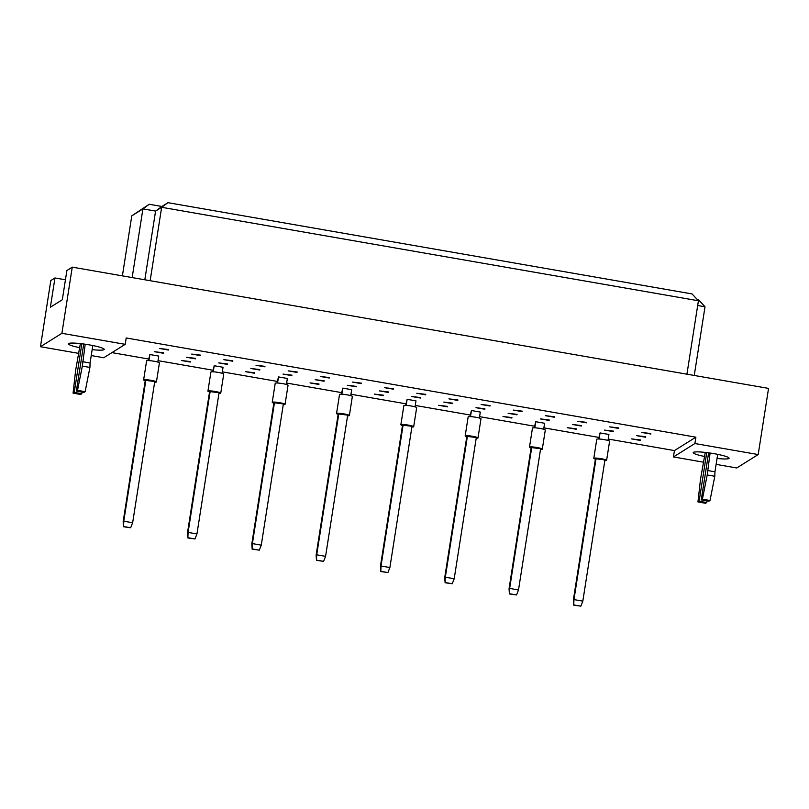 <?xml version="1.0" encoding="UTF-8"?>
<svg xmlns="http://www.w3.org/2000/svg" width="809" height="809" viewBox="0 0 809 809"><rect width="100%" height="100%" fill="white"/><g stroke="black" fill="none" stroke-linecap="round" stroke-linejoin="round"><path stroke-width="1.21" d="M79.737 347.678A18.162 2.215 8.9 0 1 68.32 343.795A18.162 2.215 8.9 0 1 89.101 344.836A18.162 2.215 8.9 0 1 104.219 349.417A18.162 2.215 8.9 0 1 92.165 349.63M704.619 456.498A18.162 2.215 8.9 0 1 693.212 452.615A18.162 2.215 8.9 0 1 713.993 453.657A18.162 2.215 8.9 0 1 729.101 458.238A18.162 2.215 8.9 0 1 717.047 458.44M148.381 360.581L149.877 354.534L158.746 356.071L157.806 362.058M163.276 353.24L154.408 351.693L163.347 352.764M168.414 350.024L159.555 348.487L168.484 349.549M190.287 362.048L181.428 360.511L190.368 361.583M195.434 358.842L186.566 357.295L195.505 358.367M200.571 355.626L191.713 354.079L200.642 355.151M212.696 371.786L214.193 365.729L223.051 367.276L222.111 373.262M227.582 364.434L218.723 362.897L227.663 363.969M232.729 361.229L223.86 359.681L232.8 360.753M254.602 373.252L245.744 371.705L254.673 372.777M259.74 370.037L250.881 368.499L259.82 369.561M264.887 366.821L256.018 365.284L264.958 366.356M277.012 382.981L278.498 376.923L287.367 378.47L286.426 384.457M291.897 375.639L283.039 374.092L291.968 375.164M297.034 372.423L288.176 370.876L297.115 371.948M318.918 384.447L310.049 382.91L318.989 383.982M324.055 381.241L315.197 379.694L324.126 380.766M329.192 378.025L320.334 376.478L329.273 377.55M341.317 394.185L342.814 388.128L351.672 389.675L350.742 395.662M356.213 386.833L347.344 385.296L356.284 386.368M361.35 383.628L352.491 382.081L361.421 383.153M383.223 395.652L374.365 394.104L383.294 395.176M388.36 392.436L379.502 390.889L388.441 391.961M393.508 389.22L384.639 387.683L393.578 388.755M405.633 405.38L407.129 399.322L415.988 400.87L415.047 406.856M420.518 398.038L411.66 396.491L420.599 397.563M425.665 394.822L416.797 393.275L425.736 394.347M447.539 406.846L438.67 405.309L447.61 406.381M452.676 403.63L443.817 402.093L452.747 403.165M457.813 400.425L448.955 398.877L457.894 399.949M469.938 416.584L471.435 410.527L480.303 412.064L479.363 418.061M484.834 409.233L475.975 407.696L484.904 408.757M489.971 406.017L481.112 404.48L490.052 405.552M511.844 418.051L502.986 416.504L511.925 417.575M516.991 414.835L508.123 413.288L517.062 414.36M522.129 411.619L513.27 410.082L522.199 411.144M534.253 427.779L535.75 421.722L544.609 423.269L543.678 429.255M549.149 420.437L540.281 418.89L549.22 419.962M554.286 417.222L545.428 415.674L554.357 416.746M576.16 429.245L567.301 427.708L576.23 428.77M581.297 426.03L572.438 424.492L581.378 425.564M586.444 422.824L577.575 421.277L586.515 422.349M598.569 438.984L600.066 432.926L608.924 434.463L607.984 440.46M613.455 431.632L604.596 430.095L613.525 431.157M618.592 428.416L609.733 426.879L618.673 427.951M640.475 440.45L631.607 438.903L640.546 439.975M645.612 437.234L636.754 435.687L645.683 436.759M650.749 434.018L641.891 432.471L650.83 433.543M78.837 353.402L40.45 346.717L61.899 333.308L125.203 344.331L103.744 357.74L91.235 355.555M65.448 279.793L54.961 277.962L50.815 280.561L40.45 346.717M61.899 333.308L72.264 267.142L66.894 270.499L62.313 299.765L50.38 307.228L54.961 277.962M608.206 439.044L674.433 450.583L695.892 437.173L694.891 443.534L758.185 454.557L736.736 467.966L716.117 464.376M703.729 462.222L673.442 456.943L694.891 443.534M674.433 450.583L673.442 456.943M111.925 352.623L148.634 359.024M158.028 360.652L212.939 370.219M222.333 371.857L277.254 381.413M286.649 383.051L341.56 392.618M350.954 394.256L405.875 403.812M415.27 405.451L470.191 415.017M479.585 416.655L534.496 426.212M543.891 427.85L598.812 437.416M758.185 454.557L768.55 388.401L72.264 267.142M695.892 437.173L126.194 337.97L125.203 344.331M686.932 374.183L698.42 300.766L161.648 207.296L155.581 211.088L142.92 208.884L131.786 215.851L122.392 275.879M150.15 280.713L161.648 207.296L167.959 202.675L692.079 293.94L698.42 300.766M132.16 277.578L142.92 208.884L149.23 204.262L161.891 206.467L167.959 202.675M694.253 375.457L705.013 306.773L697.682 305.499M131.786 215.851L149.23 204.262M697.459 299.724L698.663 299.937L705.013 306.773M144.821 279.783L155.581 211.088L161.891 206.467M604.829 460.594A6.492 0.789 -171.1 0 0 606.538 460.432A6.492 0.789 -171.1 0 0 606.608 460.331A6.492 0.789 -171.1 0 0 600.774 458.622A6.492 0.789 -171.1 0 0 593.877 458.228A6.492 0.789 -171.1 0 0 593.796 458.329A6.492 0.789 -171.1 0 0 595.414 459.118M606.608 460.331L609.602 441.249A6.492 0.789 -171.1 0 0 603.757 439.54A6.492 0.789 -171.1 0 0 596.86 439.145A6.492 0.789 -171.1 0 0 596.779 439.247L593.796 458.329M596.081 458.369L573.965 599.59L582.824 601.138L604.94 459.916L595.464 458.754L573.359 599.975L573.965 599.59L573.733 605.142L580.852 606.153L574.016 604.96M580.852 606.153L582.824 601.138M573.359 599.975L573.733 605.142M600.066 432.926L599.105 439.004M540.523 449.399A6.492 0.789 -171.1 0 0 542.222 449.238A6.492 0.789 -171.1 0 0 542.303 449.137A6.492 0.789 -171.1 0 0 536.458 447.428A6.492 0.789 -171.1 0 0 529.561 447.033A6.492 0.789 -171.1 0 0 529.48 447.124A6.492 0.789 -171.1 0 0 531.098 447.923M542.303 449.137L545.286 430.054A6.492 0.789 -171.1 0 0 539.451 428.335A6.492 0.789 -171.1 0 0 532.555 427.941A6.492 0.789 -171.1 0 0 532.474 428.042L529.48 447.124M531.766 447.175L509.65 588.396L518.508 589.943L540.624 448.712L531.159 447.549L509.043 588.78L509.65 588.396L509.417 593.937L516.536 594.949L509.7 593.766M516.536 594.949L518.508 589.943M509.043 588.78L509.417 593.937M535.75 421.722L534.8 427.799M476.208 438.195A6.492 0.789 -171.1 0 0 477.907 438.033A6.492 0.789 -171.1 0 0 477.988 437.932A6.492 0.789 -171.1 0 0 472.153 436.223A6.492 0.789 -171.1 0 0 465.246 435.829A6.492 0.789 -171.1 0 0 465.175 435.93A6.492 0.789 -171.1 0 0 466.783 436.729M477.988 437.932L480.981 418.85A6.492 0.789 -171.1 0 0 475.136 417.141A6.492 0.789 -171.1 0 0 468.239 416.746A6.492 0.789 -171.1 0 0 468.158 416.847L465.175 435.93M467.45 435.97L445.334 577.201L454.203 578.738L476.319 437.517L466.844 436.354L444.728 577.575L445.334 577.201L445.112 582.743L452.231 583.754L445.395 582.561M452.231 583.754L454.203 578.738M444.728 577.575L445.112 582.743M471.435 410.527L470.484 416.605M411.892 427A6.492 0.789 -171.1 0 0 413.601 426.839A6.492 0.789 -171.1 0 0 413.682 426.737A6.492 0.789 -171.1 0 0 407.837 425.028A6.492 0.789 -171.1 0 0 400.94 424.634A6.492 0.789 -171.1 0 0 400.859 424.725A6.492 0.789 -171.1 0 0 402.478 425.524M413.682 426.737L416.665 407.655A6.492 0.789 -171.1 0 0 410.83 405.946A6.492 0.789 -171.1 0 0 403.924 405.552A6.492 0.789 -171.1 0 0 403.853 405.643L400.859 424.725M403.145 424.776L381.029 565.997L389.887 567.544L412.003 426.313L402.538 425.15L380.422 566.381L381.029 565.997L380.796 571.538L387.916 572.56L381.079 571.366M387.916 572.56L389.887 567.544M380.422 566.381L380.796 571.538M407.129 399.322L406.179 405.4M347.587 415.806A6.492 0.789 -171.1 0 0 349.286 415.634A6.492 0.789 -171.1 0 0 349.367 415.543A6.492 0.789 -171.1 0 0 343.522 413.824A6.492 0.789 -171.1 0 0 336.625 413.429A6.492 0.789 -171.1 0 0 336.544 413.53A6.492 0.789 -171.1 0 0 338.162 414.329M349.367 415.543L352.35 396.45A6.492 0.789 -171.1 0 0 346.515 394.741A6.492 0.789 -171.1 0 0 339.618 394.347A6.492 0.789 -171.1 0 0 339.537 394.448L336.544 413.53M338.829 413.571L316.713 554.802L325.572 556.339L347.688 415.118L338.223 413.955L316.107 555.176L316.713 554.802L316.481 560.344L323.6 561.355L316.764 560.162M323.6 561.355L325.572 556.339M316.107 555.176L316.481 560.344M342.814 388.128L341.863 394.205M706.742 452.575L699.128 501.226L697.955 501.954L700.523 479.12L705.266 452.403M697.955 501.954L705.559 503.279L706.722 502.551L699.128 501.226M706.975 500.902L706.722 502.551M701.251 499.901L708.846 501.226L710.009 500.498L702.414 499.173L701.251 499.901L708.623 452.818M710.09 453.03L707.218 474.934L714.812 476.258L710.009 500.498M707.218 474.934L702.414 499.173M707.359 470.484L714.954 471.809L714.812 476.258M717.694 454.345L714.954 471.809M81.851 343.754L74.236 392.416L73.073 393.144L75.631 370.31L80.374 343.582M73.073 393.144L80.667 394.458L81.83 393.74L74.236 392.416M82.093 392.082L81.83 393.74M76.359 391.081L83.954 392.405L85.117 391.677L77.522 390.353L76.359 391.081L83.731 344.007M85.208 344.209L82.336 366.113L89.93 367.438L85.117 391.677M82.336 366.113L77.522 390.353M82.478 361.663L90.072 362.988L89.93 367.438M92.802 345.534L90.072 362.988M283.271 404.601A6.492 0.789 -171.1 0 0 284.98 404.439A6.492 0.789 -171.1 0 0 285.051 404.338A6.492 0.789 -171.1 0 0 279.216 402.629A6.492 0.789 -171.1 0 0 272.32 402.235A6.492 0.789 -171.1 0 0 272.239 402.336A6.492 0.789 -171.1 0 0 273.857 403.125M285.051 404.338L288.044 385.256A6.492 0.789 -171.1 0 0 282.199 383.547A6.492 0.789 -171.1 0 0 275.303 383.153A6.492 0.789 -171.1 0 0 275.222 383.244L272.239 402.336M274.514 402.376L252.398 543.597L261.267 545.145L283.383 403.913L273.907 402.751L251.791 543.982L252.398 543.597L252.175 549.139L259.295 550.16L252.459 548.967M259.295 550.16L261.267 545.145M251.791 543.982L252.175 549.139M278.498 376.923L277.548 383.001M218.966 393.407A6.492 0.789 -171.1 0 0 220.665 393.235A6.492 0.789 -171.1 0 0 220.746 393.144A6.492 0.789 -171.1 0 0 214.901 391.425A6.492 0.789 -171.1 0 0 208.004 391.03A6.492 0.789 -171.1 0 0 207.923 391.131A6.492 0.789 -171.1 0 0 209.541 391.93M220.746 393.144L223.729 374.051A6.492 0.789 -171.1 0 0 217.894 372.342A6.492 0.789 -171.1 0 0 210.997 371.948A6.492 0.789 -171.1 0 0 210.916 372.049L207.923 391.131M210.209 391.172L188.093 532.403L196.951 533.94L219.067 392.719L209.602 391.556L187.486 532.777L188.093 532.403L187.86 537.945L194.979 538.956L188.143 537.763M194.979 538.956L196.951 533.94M187.486 532.777L187.86 537.945M214.193 365.729L213.242 371.806M154.65 382.202A6.492 0.789 -171.1 0 0 156.349 382.04A6.492 0.789 -171.1 0 0 156.43 381.939A6.492 0.789 -171.1 0 0 150.595 380.23A6.492 0.789 -171.1 0 0 143.689 379.836A6.492 0.789 -171.1 0 0 143.618 379.937A6.492 0.789 -171.1 0 0 145.226 380.726M156.43 381.939L159.424 362.857A6.492 0.789 -171.1 0 0 153.579 361.148A6.492 0.789 -171.1 0 0 146.682 360.753A6.492 0.789 -171.1 0 0 146.601 360.844L143.618 379.937M145.893 379.977L123.777 521.198L132.646 522.745L154.752 381.514L145.286 380.351L123.17 521.583L123.777 521.198L123.555 526.74L130.674 527.761L123.838 526.568M130.674 527.761L132.646 522.745M123.17 521.583L123.555 526.74M149.877 354.534L148.927 360.612"/></g></svg>
